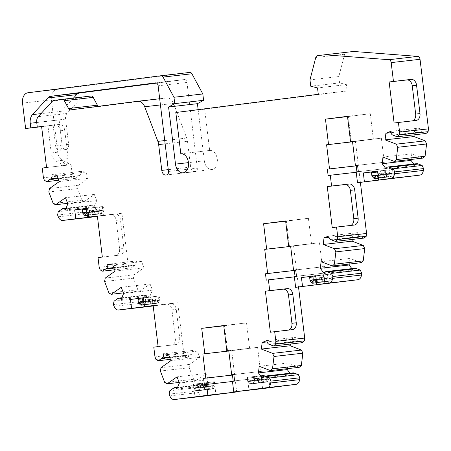 <?xml version="1.0" encoding="UTF-8"?>
<svg xmlns="http://www.w3.org/2000/svg" width="451" height="451" viewBox="0 0 451 451"><rect width="100%" height="100%" fill="white"/><g stroke="black" fill="none" stroke-linecap="round" stroke-linejoin="round"><path stroke-width="0.34" stroke-dasharray="2.25 1.69" d="M426.077 133.462L421.657 131.771A3.833 2.61 83.4 0 1 419.503 128.05L414.751 129.95L390.893 132.695M390.656 131.371L419.503 128.05M414.751 129.95L414.148 134.832M364.205 238.066L359.785 236.38A3.833 2.61 83.4 0 1 357.632 232.654L352.874 234.554L352.276 239.436M356.927 171.837L356.972 172.209L359.131 171.932L360.394 182.39M386.338 179.408L385.036 168.618L387.195 168.341L386.428 161.994L384.269 162.27L381.349 138.147L355.444 141.462L358.365 165.585L357.62 165.68M413.73 164.017L414.897 165.585A3.833 2.61 83.4 0 1 416.859 163.657M423.055 158.075L411.825 153.78L411.132 159.451M198.147 109.655L204.337 160.804A9.589 6.528 -96.6 0 0 211.908 169.503A9.589 6.528 -96.6 0 0 211.964 169.497A9.589 6.528 -96.6 0 0 217.292 159.192A9.589 6.528 -96.6 0 0 209.715 150.448A9.589 6.528 -96.6 0 0 209.659 150.454L204.669 109.198L347.14 90.961L346.374 84.613L339.586 82.894L338.819 76.557L344.598 54.227A3.196 2.176 83.4 0 1 346.278 52.401L353.573 51.465M91.609 217.128A6.393 4.352 83.4 0 1 87.122 213.464L86.462 211.733L87.099 208.345L90.978 205.594A3.833 2.61 83.4 0 1 91.846 205.261A3.833 2.61 83.4 0 1 94.158 206.643L96.683 200.616L94.327 194.42L84.461 201.417L82.065 200.182L77.668 188.631L78.305 185.243L88.171 178.252L85.814 172.056L80.752 171.414A3.833 2.61 83.4 0 1 79.551 175.563L75.667 178.314L73.271 177.08L72.267 174.447L71.095 164.75L62.52 160.336A9.589 6.528 83.4 0 1 57.739 152.184L51.397 99.812A9.589 6.528 83.4 0 1 56.725 89.461L189.843 72.419M147.381 306.674A6.393 4.352 83.4 0 1 142.894 303.01L142.234 301.279L142.871 297.891L146.755 295.14A3.833 2.61 83.4 0 1 147.624 294.807A3.833 2.61 83.4 0 1 149.935 296.189L152.461 290.162L150.098 283.967L140.233 290.963L137.837 289.728L133.44 278.177L134.082 274.789L143.948 267.798L141.586 261.603L136.523 260.954A3.833 2.61 83.4 0 1 135.323 265.109L131.444 267.86L129.042 266.626L128.045 263.993L121.905 213.255L97.416 216.39M203.159 396.22A6.393 4.352 83.4 0 1 198.671 392.556L198.012 390.825L198.649 387.437L202.527 384.686A3.833 2.61 83.4 0 1 203.395 384.353A3.833 2.61 83.4 0 1 205.707 385.735L208.232 379.708L205.876 373.513L196.01 380.509L193.614 379.274L189.217 367.723L189.854 364.335L199.72 357.344L197.363 351.149L192.301 350.5A3.833 2.61 83.4 0 1 191.1 354.655L187.216 357.406L184.82 356.172L183.816 353.539L177.677 302.801L153.188 305.936M233.178 381.05L233.223 381.416L235.383 381.14L236.651 391.598M262.595 388.615L261.287 377.825L263.446 377.549L262.679 371.201L260.52 371.477L257.6 347.36L231.696 350.675L234.616 374.792L233.877 374.888M289.982 373.231L291.154 374.798A3.833 2.61 83.4 0 1 293.111 372.87M299.312 367.289L288.082 362.993L287.383 368.659M302.328 342.67L297.914 340.984A3.833 2.61 83.4 0 1 295.76 337.258L291.002 339.163L290.405 344.045M295.055 276.44L295.101 276.813L297.26 276.536L298.523 286.994M324.466 284.012L323.164 273.221L325.318 272.945L324.551 266.597L322.392 266.874L319.477 242.751L293.573 246.071L296.487 270.188L295.749 270.284M351.853 268.621L353.026 270.194A3.833 2.61 83.4 0 1 354.982 268.266M361.183 262.679L349.953 258.389L349.26 264.055M98.414 106.312A3.196 2.176 -96.6 0 0 99.451 106.554A3.196 2.176 -96.6 0 0 99.468 106.549L166.695 97.946A9.589 6.528 83.4 0 1 166.752 97.935A9.589 6.528 83.4 0 1 173.539 103.431L186.72 138.051A9.589 6.528 83.4 0 1 187.503 141.259L190.626 167.073A5.113 3.484 -96.6 0 0 194.663 171.713A5.113 3.484 -96.6 0 0 194.697 171.707L195.559 171.6A3.196 2.176 -96.6 0 0 197.335 168.15L186.962 82.46A3.196 2.176 -96.6 0 0 184.442 79.556A3.196 2.176 -96.6 0 0 184.42 79.562L156.627 83.119M73.507 98.042L61.336 111.29A9.589 6.528 -96.6 0 0 59.098 119.949L62.148 145.166A4.798 3.264 -96.6 0 0 65.936 149.518A4.798 3.264 -96.6 0 0 65.964 149.512A4.798 3.264 -96.6 0 0 68.625 144.337L65.575 119.12A6.393 4.352 83.4 0 1 67.069 113.348L81.456 97.687A3.196 2.176 83.4 0 1 82.482 97.123L91.108 96.018M82.77 208.971L102.338 206.575L87.663 208.238M372.007 171.955L392.556 169.435L377.572 171.132M97.382 216.13L103.414 215.465L97.399 216.249M97.371 216.018L115.05 213.988A6.393 4.685 -97.3 0 1 120.473 219.8L123.907 248.146A6.393 4.685 -97.3 0 1 120.062 255.018A6.393 4.685 -97.3 0 1 120.017 255.024L102.338 257.059M121.905 213.255L110.737 214.541A6.393 4.685 82.7 0 1 116.155 220.353L120.473 219.8M86.462 211.733L57.61 215.048M87.099 208.345L58.252 211.666M65.31 209.957L94.158 206.643M96.683 200.616L67.836 203.937M94.327 194.42L65.48 197.741M84.461 201.417L67.616 203.356M82.065 200.182L53.212 203.502M77.668 188.631L48.821 191.951M78.305 185.243L49.458 188.563M88.171 178.252L59.323 181.567M85.814 172.056L56.961 175.371M80.752 171.414L51.899 174.729M75.667 178.314L58.822 180.253M73.271 177.08L44.423 180.4M72.267 174.447L43.42 177.767M71.095 164.75L64.583 165.5L63.811 159.152A6.393 4.685 82.7 0 1 59.972 166.03L64.29 165.478A6.393 4.685 -97.3 0 1 64.245 165.478L46.566 167.513M42.247 168.065L59.927 166.03A6.393 4.685 82.7 0 0 59.972 166.03M41.622 126.68L47.958 125.947L51.222 152.934A9.589 6.528 -96.6 0 0 56.009 161.08L64.583 165.5M180.924 153.763L209.659 150.454M204.669 109.198L175.817 112.513M347.14 90.961L318.293 94.282M346.374 84.613L317.521 87.934M339.586 82.894L310.739 86.209M338.819 76.557L309.972 79.872M394.112 123.027L411.791 120.992A6.393 4.685 82.7 0 0 411.836 120.986A6.393 4.685 82.7 0 0 412.4 120.868M47.958 125.947L41.616 126.613M53.139 125.288L55.636 145.915A4.798 3.264 83.4 0 0 59.419 150.262A4.798 3.264 83.4 0 0 59.447 150.262A4.798 3.264 83.4 0 0 62.108 145.087L60.383 130.807A6.393 4.685 82.7 0 0 54.96 124.995L41.605 126.528M41.599 126.472L59.278 124.442A6.393 4.685 -97.3 0 1 64.702 130.254L68.129 158.6A6.393 4.685 -97.3 0 1 64.29 165.478M98.019 257.611L115.704 255.576A6.393 4.685 82.7 0 0 115.744 255.57A6.393 4.685 82.7 0 0 119.588 248.698L116.155 220.353M128.045 263.993L99.192 267.313M129.042 266.626L100.195 269.946M131.444 267.86L114.593 269.799M136.523 260.954L107.676 264.275M141.586 261.603L112.739 264.917M143.948 267.798L115.095 271.113M134.082 274.789L105.23 278.109M133.44 278.177L104.593 281.497M137.837 289.728L108.99 293.043M140.233 290.963L123.388 292.902M150.098 283.967L121.251 287.287M152.461 290.162L123.608 293.483M121.082 299.503L149.935 296.189M142.871 297.891L114.024 301.212M142.234 301.279L113.387 304.594M153.16 305.677L159.186 305.011L153.171 305.795M153.148 305.564L170.828 303.529A6.393 4.685 -97.3 0 1 176.251 309.341L179.678 337.692A6.393 4.685 -97.3 0 1 175.839 344.564A6.393 4.685 -97.3 0 1 175.794 344.57L158.115 346.605M177.677 302.801L166.509 304.087A6.393 4.685 82.7 0 1 171.932 309.899L176.251 309.341M138.547 298.517L158.115 296.121L143.435 297.784M310.136 276.559L330.679 274.039L315.7 275.736M323.164 273.221L294.311 276.536M325.318 272.945L296.47 276.26M324.551 266.597L295.704 269.912M322.392 266.874L295.704 269.94M319.477 242.751L290.624 246.071M293.573 246.071L290.664 246.404M290.63 246.094L311.483 243.698L290.658 246.364M296.487 270.188L295.749 270.273M295.101 276.813L266.248 280.127M297.26 276.536L294.351 276.869M266.907 340.578L295.76 337.258M291.002 339.163L267.144 341.903M288.082 362.993L259.229 366.308M291.154 374.798L262.302 378.113M261.287 377.825L232.44 381.14M263.446 377.549L234.599 380.864M262.679 371.201L233.832 374.516M260.52 371.477L233.832 374.544M257.6 347.36L228.753 350.675M231.696 350.675L228.792 351.008M228.753 350.698L249.612 348.302L228.787 350.968M234.616 374.792L233.872 374.877M233.223 381.416L204.376 384.737M235.383 381.14L232.479 381.473M198.012 390.825L169.159 394.14M198.649 387.437L169.801 390.758M176.86 389.05L205.707 385.735M208.232 379.708L179.385 383.029M205.876 373.513L177.029 376.833M196.01 380.509L179.165 382.448M193.614 379.274L164.762 382.589M189.217 367.723L160.37 371.038M189.854 364.335L161.007 367.655M199.72 357.344L170.873 360.659M197.363 351.149L168.511 354.463M192.301 350.5L163.448 353.821M187.216 357.406L170.371 359.346M184.82 356.172L155.973 359.492M183.816 353.539L154.969 356.859M153.797 347.157L171.476 345.122A6.393 4.685 82.7 0 0 171.521 345.116A6.393 4.685 82.7 0 0 175.36 338.244L171.932 309.899M196.783 383.925L214.377 381.743L196.783 383.925M264.996 375.193L247.402 377.374L264.996 375.193M223.769 325.819L224.519 325.729L227.558 350.839M224.519 325.729L246.539 322.91L223.735 325.532M246.539 322.91L249.612 348.302M292.406 329.647L288.088 330.2A6.393 4.685 82.7 0 1 288.042 330.205L270.363 332.235M288.088 330.2A6.393 4.685 82.7 0 0 288.651 330.076M285.646 221.21L286.391 221.125L289.429 246.235M286.391 221.125L308.411 218.307L285.613 220.928M308.411 218.307L311.483 243.698M353.026 270.194L324.179 273.509M349.953 258.389L321.101 261.704M385.036 168.618L356.189 171.932M387.195 168.341L358.342 171.656M386.428 161.994L357.575 165.308M384.269 162.27L357.581 165.337M381.349 138.147L352.502 141.467M355.444 141.462L352.541 141.8M352.502 141.49L373.355 139.094L352.535 141.761M358.365 165.585L357.62 165.669M356.972 172.209L328.125 175.524M359.131 171.932L356.228 172.265M328.785 235.974L357.632 232.654M352.874 234.554L329.016 237.299M354.277 225.043L349.959 225.596A6.393 4.685 82.7 0 1 349.92 225.601L332.235 227.631M349.959 225.596A6.393 4.685 82.7 0 0 350.523 225.472M347.518 116.606L348.268 116.521L351.301 141.631M348.268 116.521L370.282 113.703L347.484 116.324M370.282 113.703L373.355 139.094M414.897 165.585L386.05 168.905M411.825 153.78L382.978 157.1M385.667 173.973L391.682 173.257L385.667 173.973M391.682 173.257L390.301 176.741L378.569 178.089L378.017 177.79M386.727 173.827L385.971 172.57L378.739 173.443L379.364 178.038L378.423 178.162L380.723 177.908L381.969 173.077M378.739 173.443L385.971 172.57M381.873 173.043L381.349 174.447L378.31 174.836L378.598 173.9M382.922 172.964L383.688 174.216M378.755 173.449L377.493 178.28M380.723 177.908L387.268 177.13L388.644 173.646M378.428 178.196L387.262 177.13L378.428 178.196M378.423 178.145L379.105 178.066M378.31 174.836L376.399 175.056M378.637 173.866L379.144 178.072M378.569 178.089L390.301 176.741L391.851 176.166L390.769 176.324M384.945 177.328L382.476 172.97M376.393 175.016L381.349 174.447M381.636 173.511L382.144 177.677M385.926 172.57L388.266 176.944M323.795 278.577L329.811 277.861L323.795 278.577M329.811 277.861L328.429 281.345L316.698 282.692L316.145 282.394M324.855 278.436L324.1 277.179L316.867 278.047L317.487 282.647L316.551 282.766L318.851 282.518L320.097 277.681M316.867 278.047L324.1 277.179M320.001 277.647L319.477 279.051L316.439 279.44L316.726 278.504M321.05 277.568L321.817 278.825M316.884 278.053L315.615 282.884M318.851 282.518L325.391 281.734L326.772 278.25M316.551 282.805L325.391 281.734L316.551 282.805M316.546 282.749L317.228 282.67M316.439 279.44L314.522 279.659M316.765 278.47L317.273 282.676M316.698 282.692L328.429 281.345L329.974 280.77L328.892 280.928M323.074 281.931L320.605 277.574M314.522 279.62L319.477 279.051M319.765 278.115L320.266 282.281M324.049 277.179L326.394 281.548M261.462 379.37L267.477 378.66L261.462 379.37M267.477 378.66L266.096 382.144L254.364 383.491L252.188 380.418L257.143 379.849L254.105 380.238L254.392 379.297L255.153 383.44L253.282 383.683L256.518 383.311L257.763 378.479L254.533 378.846L254.392 379.297M262.521 379.229L261.766 377.972L257.763 378.479M254.533 378.846L261.766 377.972M257.668 378.445L257.143 379.849M258.716 378.361L259.483 379.618M254.55 378.846L253.282 383.683M256.518 383.311L263.057 382.533L264.438 379.049M251.325 383.88L263.057 382.533L252.611 383.784C250.39 384.156 249.42 384.139 249.691 383.739L254.894 383.468M254.105 380.238L249.149 380.807L250.773 383.581M254.432 379.268L254.939 383.468M249.149 380.807L252.188 380.418M254.364 383.491L266.096 382.144L267.64 381.569L266.558 381.726M260.74 382.73L258.271 378.372M257.431 378.908L257.933 383.079M261.715 377.972L264.06 382.347M96.407 210.995L102.422 210.284L96.407 210.995M102.422 210.284L101.041 213.768L89.309 215.116L88.39 214.281M97.467 210.854L96.711 209.597L89.478 210.47L90.099 215.065L88.514 215.274L91.457 214.935L92.709 210.104M89.478 210.47L96.711 209.597M92.607 210.07L92.089 211.474L89.05 211.863L89.337 210.921M93.661 209.986L94.428 211.243M89.49 210.47L88.227 215.307M91.457 214.935L98.002 214.157L88.514 215.296L98.002 214.157L99.383 210.673M88.509 215.245L89.839 215.093M89.05 211.863L87.133 212.083M89.377 210.893L89.884 215.093M89.309 215.116L101.041 213.768L102.586 213.193L101.503 213.351M95.685 214.355L93.216 209.997M87.128 212.043L92.089 211.474M92.376 210.532L92.878 214.704M96.661 209.597L99.006 213.971M152.179 300.541L158.194 299.83L152.179 300.541M158.194 299.83L156.813 303.314L145.081 304.662L144.168 303.827M144.529 304.363L158.363 302.739L156.813 303.314L145.081 304.662M153.239 300.4L152.483 299.143L145.25 300.016L145.876 304.611L144.286 304.814L147.235 304.481L148.48 299.65M145.25 300.016L152.483 299.143M148.385 299.616L147.86 301.02L144.822 301.409L145.109 300.467M149.433 299.532L150.2 300.789M145.267 300.016L144.004 304.853M147.235 304.481L153.774 303.703L144.292 304.842L153.774 303.703L155.161 300.219M144.286 304.791L145.617 304.639M144.822 301.409L142.911 301.629M145.149 300.439L145.656 304.639M151.457 303.901L148.988 299.543M142.905 301.589L147.86 301.02M148.148 300.078L148.655 304.25M152.438 299.143L154.778 303.517M207.494 386.281L213.509 385.566L207.494 386.281M213.509 385.566L212.128 389.05L200.396 390.397L198.22 387.324L203.175 386.755L200.137 387.144L200.424 386.208L201.191 390.346L199.314 390.589L202.55 390.222L203.796 385.385L200.565 385.752L200.424 386.208M208.554 386.135L207.798 384.883L203.796 385.385M200.565 385.752L207.798 384.883M203.7 385.351L203.175 386.755M204.748 385.272L205.515 386.524M200.582 385.757L199.314 390.589M202.55 390.222L209.089 389.438L210.47 385.955M197.358 390.786L209.089 389.438L198.643 390.69C196.427 391.062 195.452 391.045 195.723 390.651L200.926 390.374M200.137 387.144L195.182 387.713L196.805 390.487M200.464 386.174L200.971 390.38M195.182 387.713L198.22 387.324M200.396 390.397L212.128 389.05L213.673 388.474L212.59 388.632M206.772 389.636L204.303 385.278M203.463 385.819L203.965 389.985M207.748 384.883L210.093 389.252M203.908 383.012L204.675 389.36M257.871 376.106L258.643 382.454M421.657 131.771L392.81 135.091M100.37 215.787L99.293 206.902M87.178 215.454L86.344 208.559M115.05 213.988L110.737 214.541M58.269 216.784L87.122 213.464M90.386 206.017L61.533 209.337M90.978 205.594L62.131 208.914M57.982 178.044L79.551 175.563M78.953 175.986L58.111 178.382M62.52 160.336L56.009 161.08M51.222 152.934L57.739 152.184M51.397 99.812L22.55 103.127M27.872 92.776L56.725 89.461M204.337 160.804L188.456 162.631M344.598 54.227L315.751 57.542M317.425 55.715L346.278 52.401M422.333 132.03L393.486 135.351M411.791 120.992L416.11 120.44M62.148 145.166L55.636 145.915M36.734 122.52L59.098 119.949M62.108 145.087L68.625 144.337M65.575 119.12L36.723 122.441M38.217 116.662L67.069 113.348M81.456 97.687L52.604 101.001M53.635 100.438L82.482 97.123M99.451 106.554L70.598 109.869L99.468 106.549M166.695 97.946L159.682 98.752L166.752 97.935M160.432 104.936L173.539 103.431M186.72 138.051L164.745 140.577M165.139 143.83L187.503 141.259M190.626 167.073L168.262 169.644M165.844 175.027L194.697 171.707M195.559 171.6L166.712 174.915M168.482 171.465L197.335 168.15M186.962 82.46L158.115 85.775M155.612 82.877L184.42 79.562M61.336 111.29L41.007 113.629M59.278 124.442L54.96 124.995M60.383 130.807L64.702 130.254M68.129 158.6L63.811 159.152M59.927 166.03L64.245 165.478M123.907 248.146L119.588 248.698M115.704 255.576L120.017 255.024M134.731 265.532L113.883 267.928M113.753 267.59L135.323 265.109M146.755 295.14L117.908 298.461M146.158 295.563L117.311 298.883M114.047 306.33L142.894 303.01M170.828 303.529L166.509 304.087M142.95 305L142.116 298.105M156.142 305.333L155.071 296.448M328.407 283.284L327.33 274.394M313.084 276.221L313.919 283.104M298.59 341.244L269.737 344.558M297.914 340.984L269.061 344.299M169.818 395.877L198.671 392.556M201.935 385.109L173.083 388.424M202.527 384.686L173.68 388.007M169.531 357.136L191.1 354.655M190.502 355.078L169.661 357.474M171.476 345.122L175.794 344.57M179.678 337.692L175.36 338.244M288.042 330.205L292.361 329.653M390.278 178.681L389.202 169.79M374.956 171.617L375.79 178.5M360.462 236.634L331.615 239.955M359.785 236.38L330.938 239.695M349.92 225.601L354.238 225.049M386.608 177.164L386.073 172.733M383.034 173.122L383.57 177.553M381.89 173.297L382.425 177.694M387.73 176.713L373.896 178.342M388.621 174.3L372.075 176.245M388.666 173.832L371.878 175.805M371.517 172.806L377.679 172M378.039 174.999L391.705 173.443M391.66 173.911L393.12 173.697L393.204 173.223L392.844 170.224L392.156 169.514L377.577 171.194L389.303 169.875A0.817 0.598 -97.3 0 1 389.997 170.619M374.854 171.532L389.303 169.875M378.372 177.745L391.851 176.166L393.12 173.697L378.096 175.456M382.781 173.336L383.288 177.542M386.033 172.767L386.569 177.164M324.737 281.768L324.201 277.342M321.163 277.731L321.698 282.157M320.018 277.906L320.548 282.298M325.853 281.317L312.024 282.946M326.744 278.904L310.198 280.849M326.795 278.436L310.006 280.409M309.64 277.41L315.801 276.604M316.168 279.603L329.833 278.047M329.782 278.515L331.248 278.306L331.333 277.833L330.966 274.828L330.284 274.118L315.706 275.798L327.432 274.479A0.817 0.598 -97.3 0 1 328.125 275.223M312.983 276.142L327.432 274.479M316.501 282.354L329.974 280.77L331.248 278.306L316.224 280.06M320.909 277.94L321.416 282.146M324.162 277.371L324.692 281.768M262.403 382.566L261.868 378.135M258.829 378.524L259.364 382.955M257.684 378.699L258.214 383.096M263.519 382.115L249.691 383.739L247.949 381.625M247.954 381.631L249.33 381.433M264.41 379.703L247.864 381.647L247.672 381.208L249.172 380.994M264.461 379.235L247.672 381.208L247.306 378.209L268.633 375.627L247.306 378.209C247.007 377.352 248.123 376.923 250.643 376.935A0.817 0.598 -97.3 0 1 250.649 376.935L265.098 375.271A0.817 0.598 -97.3 0 1 265.791 376.016M252.205 380.605L267.499 378.846M250.153 377.814A0.817 0.598 -97.3 0 1 250.643 376.935L265.098 375.271M267.449 379.314L252.368 381.044M253.812 383.192L267.64 381.569L268.999 378.626L268.633 375.627L267.561 374.922L250.643 376.935M258.575 378.739L259.083 382.938M261.828 378.169L262.358 382.566M97.348 214.191L96.813 209.76M93.774 210.149L94.31 214.58M92.63 210.324L93.16 214.721M98.465 213.74L84.636 215.364M99.355 211.327L82.809 213.272M99.406 210.859L82.618 212.833M82.251 209.833L87.765 209.106M88.131 212.105L102.445 210.47M102.394 210.938L103.86 210.724L103.944 210.251L103.578 207.251L102.896 206.541L87.669 208.3L100.043 206.896A0.817 0.598 -97.3 0 1 100.736 207.64M85.594 208.559L100.043 206.896M88.757 214.817L102.586 213.193L103.86 210.724L88.182 212.562M93.52 210.363L94.028 214.563M96.773 209.794L97.303 214.186M153.12 303.737L152.585 299.306M149.546 299.695L150.082 304.126M148.402 299.87L148.937 304.262M154.242 303.286L140.408 304.91M155.133 300.873L138.587 302.818M155.178 300.405L138.389 302.379M138.029 299.379L143.542 298.652M143.903 301.651L158.216 300.016M158.171 300.484L159.631 300.27L159.716 299.797L159.355 296.797L158.667 296.087L143.441 297.846L155.815 296.442A0.817 0.598 -97.3 0 1 156.508 297.186M141.366 298.105L155.815 296.442M157.281 302.897L158.363 302.739L159.631 300.27L143.959 302.108M149.292 299.909L149.8 304.109M152.545 299.34L153.081 303.732M208.435 389.472L207.9 385.047M204.861 385.436L205.397 389.861M203.717 385.605L204.247 390.002M209.552 389.021L195.723 390.651L193.902 388.553L195.362 388.345M210.442 386.608L193.902 388.553L193.704 388.114L195.204 387.899M210.493 386.141L193.704 388.114L193.338 385.115L214.67 382.533L193.338 385.115C193.045 384.258 194.155 383.835 196.675 383.846A0.817 0.598 -97.3 0 1 196.681 383.84L211.13 382.183A0.817 0.598 -97.3 0 1 211.823 382.927M198.243 387.51L213.532 385.752M196.185 384.726A0.817 0.598 -97.3 0 1 196.675 383.846L213.594 381.828L214.67 382.533L214.947 386.005L198.401 387.956M196.681 383.84L211.13 382.183M213.481 386.219L214.947 386.005L213.673 388.474L199.844 390.098M204.607 385.644L205.115 389.85M207.86 385.075L208.39 389.472M102.338 206.575L103.414 215.465M66.038 208.227L91.846 205.261M209.715 150.448L180.868 153.768M211.908 169.503L183.061 172.823M411.836 120.986L416.155 120.434M65.936 149.518L59.419 150.262M194.663 171.713L165.816 175.027M184.442 79.556L155.589 82.877M115.744 255.57L120.062 255.018M121.809 297.773L147.624 294.807M158.115 296.121L159.186 305.011M330.679 274.039L331.756 282.929M177.587 387.319L203.395 384.353M171.521 345.116L175.839 344.564M214.377 381.743L215.916 394.439M193.434 384.28L194.967 396.976M247.402 377.374L248.935 390.064M268.345 374.837L269.884 387.533M392.556 169.435L393.627 178.32M385.78 172.293A4.093 4.093 0 0 0 378.784 173.319M379.364 178.038L378.789 173.302M386.349 177.192L385.752 172.265M323.908 276.897A4.093 4.093 0 0 0 316.912 277.923M317.487 282.647L316.918 277.906M324.478 281.796L323.88 276.869M261.574 377.69A4.093 4.093 0 0 0 254.578 378.716M255.153 383.44L254.584 378.705M262.144 382.595L261.546 377.662M96.52 209.315A4.093 4.093 0 0 0 89.518 210.341L90.099 215.065M97.089 214.219L96.491 209.287M152.291 298.861A4.093 4.093 0 0 0 145.295 299.887L145.876 304.611M152.861 303.765L152.263 298.833M207.607 384.602A4.093 4.093 0 0 0 200.61 385.628M201.191 390.346L200.616 385.611M208.176 389.501L207.578 384.573"/><path stroke-width="0.68" d="M390.893 132.695L385.898 133.27L390.656 131.371A3.833 2.61 -96.6 0 0 392.81 135.091L397.23 136.777L399.259 134.979L399.603 132.177L398.425 122.475L394.112 123.027L389.145 81.986L406.825 79.957A6.393 4.685 82.7 0 1 412.248 85.769L415.675 114.114A6.393 4.685 82.7 0 1 412.4 120.868M414.148 134.832L413.939 136.552L385.092 139.872L385.898 133.27M396.237 159.592L397.748 147.285L396.322 144.162L425.169 140.847L426.595 143.97L425.084 156.277L423.055 158.075L394.208 161.396L396.237 159.592L425.084 156.277M396.322 144.162L385.092 139.872M413.939 136.552L425.169 140.847M397.748 147.285L426.595 143.97M352.276 239.436L352.068 241.155L363.297 245.451L364.724 248.574L363.213 260.881L361.183 262.679L332.336 266L334.366 264.196L363.213 260.881M360.394 182.39L366.578 233.46L366.235 236.268L364.205 238.066L335.352 241.386L337.382 239.582L337.726 236.781L336.553 227.078L332.235 227.631L327.268 186.59L344.953 184.56A6.393 4.685 82.7 0 1 350.371 190.373L354.689 189.82L358.122 218.166A6.393 4.685 -97.3 0 1 354.277 225.043A6.393 4.685 -97.3 0 1 354.238 225.049L336.553 227.078M357.62 165.68L356.205 165.861L356.927 171.837M388.007 166.977L416.859 163.657A3.833 2.61 83.4 0 1 417.733 163.769L422.153 165.461L423.579 168.584L423.348 170.427A6.393 4.352 83.4 0 1 419.796 175.123L357.491 182.723L364.397 181.838L363.326 172.953L377.572 171.132L378.648 180.017L390.949 178.438A6.393 4.352 -96.6 0 0 394.501 173.748L394.726 171.899L393.3 168.781L388.886 167.09A3.833 2.61 -96.6 0 0 388.007 166.977A3.833 2.61 -96.6 0 0 386.05 168.905L382.166 163.702L382.978 157.1L394.208 161.396M411.132 159.451L411.013 160.381L413.73 164.017M389.145 81.986L393.458 81.434L391.18 62.61A3.196 2.176 -96.6 0 0 388.942 59.707L324.726 54.78L353.573 51.465L417.795 56.392A3.196 2.176 83.4 0 1 420.033 59.295L428.45 128.856L428.106 131.664L426.077 133.462L397.23 136.777M161.035 75.734L189.843 72.419A3.196 2.176 83.4 0 1 189.865 72.419A3.196 2.176 83.4 0 1 191.906 73.767L202.82 93.955L203.593 100.297L197.425 103.679L198.147 109.655M97.416 216.39L91.683 217.123A6.393 4.352 83.4 0 1 91.643 217.128A6.393 4.352 83.4 0 1 91.609 217.128M153.188 305.936L147.454 306.669A6.393 4.352 83.4 0 1 147.421 306.674A6.393 4.352 83.4 0 1 147.381 306.674M236.651 391.598L236.69 391.93L203.232 396.215A6.393 4.352 83.4 0 1 203.192 396.22A6.393 4.352 83.4 0 1 203.159 396.22M233.877 374.888L232.457 375.069L233.178 381.05M264.263 376.185L293.111 372.87A3.833 2.61 83.4 0 1 293.984 372.983L298.404 374.668L299.83 377.791L299.605 379.635A6.393 4.352 83.4 0 1 296.053 384.331L262.595 388.615L233.748 391.93L267.206 387.651A6.393 4.352 -96.6 0 0 270.758 382.955L270.983 381.112L269.557 377.989L265.137 376.297A3.833 2.61 -96.6 0 0 264.263 376.185A3.833 2.61 -96.6 0 0 262.302 378.113L258.423 372.909L259.229 366.308L270.459 370.604L272.494 368.805L273.999 356.493L272.573 353.375L261.343 349.08L262.155 342.478L266.907 340.578A3.833 2.61 -96.6 0 0 269.061 344.299L273.481 345.99L275.51 344.186L275.854 341.384L274.682 331.682L270.363 332.235L265.397 291.194L269.715 290.641L268.407 279.851L266.248 280.127L265.481 273.785L267.64 273.503L264.72 249.386L266.665 249.138L263.593 223.747L285.646 221.21M287.383 368.659L287.27 369.594L289.982 373.231M290.405 344.045L290.19 345.759L301.426 350.055L302.852 353.178L301.341 365.485L299.312 367.289L270.459 370.604M298.523 286.994L304.701 338.07L304.357 340.871L302.328 342.67L273.481 345.99M295.749 270.284L294.328 270.465L295.055 276.44M316.771 284.62L331.756 282.929L302.525 286.441L301.448 277.557L315.7 275.736L316.771 284.62L329.078 283.048A6.393 4.352 -96.6 0 0 332.629 278.352L332.855 276.502L331.429 273.385L327.009 271.694A3.833 2.61 -96.6 0 0 326.135 271.581L354.982 268.266A3.833 2.61 83.4 0 1 355.862 268.379L360.276 270.064L361.702 273.188L361.476 275.031A6.393 4.352 83.4 0 1 357.925 279.727L295.619 287.326L294.311 276.536L296.47 276.26L295.704 269.912L293.545 270.188L290.624 246.071L288.685 246.319L285.613 220.928L263.593 223.747M349.26 264.055L349.142 264.985L351.853 268.621M62.294 99.333L91.108 96.018A3.196 2.176 83.4 0 1 91.125 96.018A3.196 2.176 83.4 0 1 93.165 97.365L97.405 105.201A3.196 2.176 -96.6 0 0 98.414 106.312M156.627 83.119L79.703 92.962A9.589 6.528 -96.6 0 0 76.619 94.654L73.507 98.042M334.366 264.196L335.877 251.889L364.724 248.574M335.877 251.889L334.45 248.772L363.297 245.451M97.399 216.249L75.785 218.78L74.708 209.895L87.663 208.238L88.734 217.123L97.382 216.13M75.785 218.78L62.836 220.438A6.393 4.352 -96.6 0 1 62.796 220.443L91.643 217.128M324.726 54.78L317.425 55.715A3.196 2.176 -96.6 0 0 315.751 57.542L309.972 79.872L310.739 86.209L317.521 87.934L318.293 94.282L175.817 112.513L180.812 153.774A9.589 6.528 83.4 0 1 180.868 153.768A9.589 6.528 83.4 0 1 188.445 162.507A9.589 6.528 83.4 0 1 183.117 172.818A9.589 6.528 83.4 0 1 183.061 172.823A9.589 6.528 83.4 0 1 175.49 164.125L168.573 106.994L174.74 103.617L173.973 97.269L163.059 77.087A3.196 2.176 -96.6 0 0 161.013 75.734L27.872 92.776A9.589 6.528 -96.6 0 0 22.55 103.127L25.622 128.518L30.803 127.853L30.251 123.27A9.589 6.528 83.4 0 1 32.489 114.605L47.767 97.974A9.589 6.528 83.4 0 1 50.85 96.283L155.572 82.877A3.196 2.176 83.4 0 1 155.589 82.877A3.196 2.176 83.4 0 1 158.115 85.775L168.482 171.465A3.196 2.176 83.4 0 1 166.712 174.915L165.844 175.027A5.113 3.484 83.4 0 1 165.816 175.027A5.113 3.484 83.4 0 1 161.779 170.388L158.656 144.574A9.589 6.528 -96.6 0 0 157.867 141.372L144.692 106.746A9.589 6.528 -96.6 0 0 137.905 101.255A9.589 6.528 -96.6 0 0 137.848 101.261L70.621 109.869A3.196 2.176 83.4 0 1 70.598 109.869A3.196 2.176 83.4 0 1 68.558 108.522L64.318 100.68A3.196 2.176 -96.6 0 0 62.277 99.333L53.635 100.438A3.196 2.176 -96.6 0 0 52.604 101.001L38.217 116.662A6.393 4.352 -96.6 0 0 36.723 122.441L37.281 127.024L41.599 126.472L46.566 167.513L42.247 168.065L43.42 177.767L44.423 180.4L46.819 181.629L50.698 178.878A3.833 2.61 -96.6 0 0 51.899 174.729L56.961 175.371L59.323 181.567L49.458 188.563L48.821 191.951L53.212 203.502L55.614 204.731L65.48 197.741L67.836 203.937L65.31 209.957A3.833 2.61 -96.6 0 0 62.999 208.576A3.833 2.61 -96.6 0 0 62.131 208.914L58.252 211.666L57.61 215.048L58.269 216.784A6.393 4.352 -96.6 0 0 62.796 220.443M62.277 99.333A3.196 2.176 -96.6 0 0 62.255 99.333L91.125 96.018M161.013 75.734A3.196 2.176 -96.6 0 0 160.996 75.74L189.865 72.419M352.535 141.761L328.537 144.534L325.464 119.143L347.484 116.324L350.557 141.715L352.502 141.467L355.416 165.585L357.575 165.308L358.342 171.656L356.189 171.932L357.491 182.723M328.537 144.534L326.597 144.782L329.512 168.9L327.353 169.176L328.125 175.524L330.284 175.247L331.586 186.037L327.268 186.59M334.45 248.772L323.215 244.476L324.027 237.874L328.785 235.974A3.833 2.61 -96.6 0 0 330.938 239.695L335.352 241.386M326.135 271.581A3.833 2.61 -96.6 0 0 324.179 273.509L320.295 268.306L321.101 261.704L332.336 266M302.525 286.441L295.619 287.326M88.734 217.123L97.371 216.018L102.338 257.059L98.019 257.611L99.192 267.313L100.195 269.946L102.591 271.175L106.475 268.424A3.833 2.61 -96.6 0 0 107.676 264.275L112.739 264.917L115.095 271.113L105.23 278.109L104.593 281.497L108.99 293.043L111.386 294.277L121.251 287.287L123.608 293.483L121.082 299.503A3.833 2.61 -96.6 0 0 118.771 298.122A3.833 2.61 -96.6 0 0 117.908 298.461L114.024 301.212L113.387 304.594L114.047 306.33A6.393 4.352 -96.6 0 0 118.568 309.989A6.393 4.352 -96.6 0 0 118.607 309.984L131.557 308.326L130.486 299.441L143.435 297.784L144.512 306.669L153.148 305.564L158.115 346.605L153.797 347.157L154.969 356.859L155.973 359.492L158.369 360.721L162.247 357.97A3.833 2.61 -96.6 0 0 163.448 353.821L168.511 354.463L170.873 360.659L161.007 367.655L160.37 371.038L164.762 382.589L167.163 383.824L177.029 376.833L179.385 383.029L176.86 389.05A3.833 2.61 -96.6 0 0 174.548 387.668A3.833 2.61 -96.6 0 0 173.68 388.007L169.801 390.758L169.159 394.14L169.818 395.877A6.393 4.352 -96.6 0 0 174.345 399.535A6.393 4.352 -96.6 0 0 174.385 399.53L207.843 395.251L206.535 384.461L204.376 384.737L203.61 378.389L205.769 378.113L202.849 353.99L204.793 353.742L201.721 328.351L223.735 325.532L226.808 350.923L228.753 350.675L231.673 374.792L233.832 374.516L234.599 380.864L232.44 381.14L233.748 391.93M74.708 209.895L82.77 208.971M363.326 172.953L372.007 171.955M67.616 203.356L55.614 204.731M58.822 180.253L46.819 181.629M25.622 128.518L41.622 126.68M202.82 93.955L173.973 97.269M203.593 100.297L174.74 103.617M197.425 103.679L168.573 106.994M428.45 128.856L399.603 132.177M393.458 81.434L411.143 79.399A6.393 4.685 -97.3 0 1 416.566 85.216L419.994 113.562A6.393 4.685 -97.3 0 1 416.155 120.434A6.393 4.685 -97.3 0 1 416.11 120.44L398.425 122.475M428.106 131.664L399.259 134.979M41.616 126.613L30.803 127.853M41.605 126.528L37.281 127.024M114.593 269.799L102.591 271.175M123.388 292.902L111.386 294.277M153.171 305.795L131.557 308.326M144.512 306.669L153.16 305.677M130.486 299.441L138.547 298.517M301.448 277.557L310.136 276.559M295.704 269.94L293.545 270.188M290.664 246.404L264.72 249.386M290.658 246.364L266.665 249.138M288.685 246.319L290.63 246.094M295.749 270.273L267.64 273.503M294.328 270.465L265.481 273.785M294.351 276.869L268.407 279.851M304.701 338.07L275.854 341.384M274.682 331.682L292.361 329.653A6.393 4.685 -97.3 0 0 292.406 329.647A6.393 4.685 -97.3 0 0 296.245 322.769L292.817 294.424A6.393 4.685 -97.3 0 0 287.394 288.612L269.715 290.641M304.357 340.871L275.51 344.186M267.144 341.903L262.155 342.478M290.19 345.759L261.343 349.08M272.573 353.375L301.426 350.055M273.999 356.493L302.852 353.178M272.494 368.805L301.341 365.485M287.27 369.594L258.423 372.909M298.404 374.668L269.557 377.989M299.83 377.791L270.983 381.112M266.535 387.888L248.935 390.064L266.535 387.888M233.832 374.544L231.673 374.792M228.792 351.008L202.849 353.99M228.787 350.968L204.793 353.742M226.808 350.923L228.753 350.698M233.872 374.877L205.769 378.113M232.457 375.069L203.61 378.389M232.479 381.473L206.535 384.461M236.69 391.93L207.843 395.251M212.568 394.794L194.967 396.976L212.568 394.794M179.165 382.448L167.163 383.824M170.371 359.346L158.369 360.721M201.721 328.351L223.769 325.819M227.558 350.839L227.592 351.12M265.397 291.194L283.076 289.164A6.393 4.685 82.7 0 1 288.499 294.977L292.817 294.424M288.651 330.076A6.393 4.685 82.7 0 0 291.932 323.322L288.499 294.977M289.429 246.235L289.463 246.517M361.702 273.188L332.855 276.502M360.276 270.064L331.429 273.385M349.142 264.985L320.295 268.306M364.397 181.838L378.648 180.017M357.581 165.337L355.416 165.585M352.541 141.8L326.597 144.782M350.557 141.715L352.502 141.49M357.62 165.669L329.512 168.9M356.205 165.861L327.353 169.176M356.228 172.265L330.284 175.247M366.578 233.46L337.726 236.781M331.586 186.037L349.271 184.008A6.393 4.685 -97.3 0 1 354.689 189.82M366.235 236.268L337.382 239.582M329.016 237.299L324.027 237.874M352.068 241.155L323.215 244.476M350.523 225.472A6.393 4.685 82.7 0 0 353.804 218.718L350.371 190.373M325.464 119.143L347.518 116.606M351.301 141.631L351.34 141.913M423.579 168.584L394.726 171.899M422.153 165.461L393.3 168.781M411.013 160.381L382.166 163.702M377.493 178.28L378.423 178.179L377.493 178.28M375.531 178.478L378.428 178.196L374.488 178.619L373.896 178.342L374.978 178.179L375.531 178.478L378.423 178.145M376.399 175.056L373.355 175.405L374.978 178.179M373.355 175.405L378.039 174.999M378.569 178.089L376.416 175.202M315.615 282.884L316.551 282.783L315.615 282.884M313.659 283.081L316.551 282.805L312.616 283.228L312.024 282.946L313.107 282.783L313.659 283.081L316.546 282.749M314.522 279.659L311.483 280.009L313.107 282.783M311.483 280.009L316.168 279.603M316.698 282.692L314.544 279.806M88.227 215.307L88.514 215.274L88.227 215.307M86.271 215.505L88.514 215.296L85.222 215.646L84.636 215.364L85.718 215.206L86.271 215.505L88.509 215.245M87.133 212.083L84.095 212.432L85.718 215.206M84.095 212.432L88.131 212.105M88.39 214.281L87.15 212.224M144.004 304.853L144.286 304.82L144.004 304.853M142.042 305.051L144.292 304.842L141 305.192L140.408 304.91L141.49 304.752L142.042 305.051L144.286 304.791M142.911 301.629L139.866 301.978L141.49 304.752M139.866 301.978L143.903 301.651M144.168 303.827L142.928 301.77M87.415 217.444L87.178 215.454M91.683 217.123L62.836 220.438M50.698 178.878L57.982 178.044M58.111 178.382L50.106 179.301M163.059 77.087L191.906 73.767M188.456 162.631L175.49 164.125M417.795 56.392L388.942 59.707M391.18 62.61L420.033 59.295M411.143 79.399L406.825 79.957M412.248 85.769L416.566 85.216M419.994 113.562L415.675 114.114M30.251 123.27L36.734 122.52M64.318 100.68L93.165 97.365M97.405 105.201L68.558 108.522M137.905 101.255L159.682 98.752L137.961 101.249M144.692 106.746L160.432 104.936M164.745 140.577L157.867 141.372M158.656 144.574L165.139 143.83M168.262 169.644L161.779 170.388M79.703 92.962L50.85 96.283M47.767 97.974L76.619 94.654M41.007 113.629L32.489 114.605M113.883 267.928L105.878 268.847M106.475 268.424L113.753 267.59M147.454 306.669L118.607 309.984M143.192 306.99L142.95 305M313.919 283.104L314.161 285.105M329.078 283.048L357.925 279.727M265.137 376.297L293.984 372.983M294.661 373.242L265.814 376.557M299.605 379.635L270.758 382.955M267.206 387.651L296.053 384.331M203.232 396.215L174.385 399.53M162.247 357.97L169.531 357.136M169.661 357.474L161.655 358.393M287.394 288.612L283.076 289.164M296.245 322.769L291.932 323.322M361.476 275.031L332.629 278.352M356.538 268.633L327.685 271.953M327.009 271.694L355.862 268.379M375.79 178.5L376.033 180.501M390.949 178.438L419.796 175.123M349.271 184.008L344.953 184.56M358.122 218.166L353.804 218.718M423.348 170.427L394.501 173.748M418.41 164.029L389.563 167.349M388.886 167.09L417.733 163.769M373.896 178.342L372.075 176.245L373.535 176.037M372.075 176.245L371.878 175.805L373.377 175.591M377.679 172L371.517 172.806C371.218 171.949 372.329 171.527 374.849 171.538A0.817 0.598 -97.3 0 1 374.854 171.532L377.577 171.194L374.849 171.532M374.358 172.417A0.817 0.598 -97.3 0 1 374.849 171.538M378.096 175.456L376.574 175.648M378.017 177.79L378.372 177.745M312.024 282.946L310.198 280.849L311.664 280.64M310.198 280.849L310.006 280.409L311.506 280.195M312.487 277.021L309.64 277.41C309.347 276.553 310.457 276.13 312.977 276.142A0.817 0.598 -97.3 0 1 312.983 276.142L315.706 275.798L312.977 276.142A0.817 0.598 -97.3 0 0 312.487 277.021L315.801 276.604M316.224 280.06L314.702 280.251M316.145 282.394L316.501 282.354M84.636 215.364L82.809 213.272L84.275 213.058M82.809 213.272L82.618 212.833L84.111 212.613M85.098 209.439L82.251 209.833C81.952 208.976 83.069 208.548 85.589 208.559A0.817 0.598 -97.3 0 1 85.594 208.559L85.589 208.559A0.817 0.598 -97.3 0 0 85.098 209.439L87.765 209.106M88.182 212.562L87.314 212.669M140.408 304.91L138.587 302.818L140.047 302.604M138.587 302.818L138.389 302.379L139.889 302.159M140.87 298.985L138.029 299.379C137.73 298.517 138.84 298.094 141.366 298.105L141.36 298.105A0.817 0.598 -97.3 0 0 140.87 298.985L143.542 298.652M143.959 302.108L143.085 302.215M62.999 208.576L66.038 208.227M118.771 298.122L121.809 297.773M118.568 309.989L147.421 306.674M174.345 399.535L203.192 396.22M174.548 387.668L177.587 387.319M371.878 175.805L371.517 172.806M310.006 280.409L309.64 277.41M82.618 212.833L82.251 209.833M138.389 302.379L138.029 299.379"/></g></svg>
